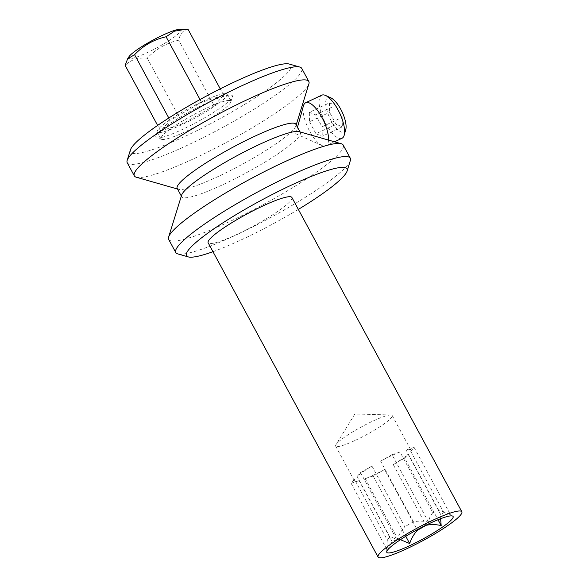 <?xml version="1.0" encoding="UTF-8"?>
<svg xmlns="http://www.w3.org/2000/svg" width="587" height="587" viewBox="0 0 587 587"><rect width="100%" height="100%" fill="white"/><g stroke="black" fill="none" stroke-linecap="round" stroke-linejoin="round"><path stroke-width="0.44" stroke-dasharray="2.94 2.2" d="M345.758 129.61A19.048 6.875 64.8 0 1 332.103 122.367A19.048 6.875 64.8 0 1 326.922 98.271A19.048 6.875 64.8 0 1 330.826 97.824M329.41 102.886L335.705 105.396L342.177 117.356L342.353 126.814L336.058 124.305L329.586 112.344L329.41 102.886L309.32 112.322L309.496 121.78L329.586 112.344M328.529 140.088A23.803 8.592 64.8 0 1 325.91 145.833A23.803 8.592 64.8 0 1 322.109 145.569A23.803 8.592 64.8 0 1 308.006 127.944A23.803 8.592 64.8 0 1 303.442 105.836M341.986 138.283A23.803 8.592 64.8 0 1 324.89 122.052A23.803 8.592 64.8 0 1 320.656 96.019A23.803 8.592 64.8 0 1 321.742 95.189M309.496 121.78L315.96 133.741L336.058 124.305M315.96 133.741L322.256 136.25L342.353 126.814M309.32 112.322L315.615 114.832L322.08 126.799L322.256 136.25M322.08 126.799L342.177 117.356M315.615 114.832L335.705 105.396M291.908 197.496A47.613 6.875 -28.4 0 1 253.298 226.186A47.613 6.875 -28.4 0 1 208.15 242.783M355.678 440.184A32.138 4.637 151.6 0 0 392.204 415.523A32.138 4.637 151.6 0 0 390.825 414.987A32.138 4.637 151.6 0 0 361.731 426.727A32.138 4.637 151.6 0 0 335.977 444.645A32.138 4.637 151.6 0 0 335.669 446.091A32.138 4.637 151.6 0 0 355.678 440.184M387.838 549.718L391.933 541.346A32.138 4.637 151.6 0 0 398.001 539.358L365.18 478.662A32.138 4.637 151.6 0 0 374.352 474.722A32.138 4.637 151.6 0 0 384.61 469.534L417.166 529.738M391.933 541.346L359.119 480.65A32.138 4.637 151.6 0 1 354.343 480.628A32.138 4.637 151.6 0 1 354.526 479.396L387.347 540.091L387.009 542.858L387.515 550.129M389.929 537.156L357.116 476.461A32.138 4.637 151.6 0 1 371.953 466.078L404.773 526.774C401.237 530.641 398.654 535.073 397.025 540.084C394.339 538.088 391.977 537.112 389.929 537.156A32.138 4.637 151.6 0 0 387.347 540.091M413.424 521.85L380.611 461.155A32.138 4.637 151.6 0 1 400.041 452.027L432.854 512.722C430.609 515.122 429.163 518.27 428.532 522.151C423.513 520.918 418.48 520.816 413.424 521.85A32.138 4.637 151.6 0 0 404.773 526.774M392.204 415.523L410.878 450.06A32.138 4.637 151.6 0 1 410.695 451.293L443.515 511.989L448.886 513.786L450.611 514.916C446.59 512.546 442.693 511.16 438.922 510.734A32.138 4.637 151.6 0 0 432.854 512.722M438.922 510.734L406.101 450.038A32.138 4.637 151.6 0 1 410.878 450.06M440.58 518.725L440.925 514.924A32.138 4.637 151.6 0 0 443.515 511.989M440.925 514.924L408.104 454.228A32.138 4.637 151.6 0 1 393.268 464.611L426.008 525.167M398.001 539.358L400.422 539.702M410.695 451.293L414.114 447.411L406.101 450.038M414.114 447.411L450.611 514.916M393.268 464.611L404.692 458.102L438.012 519.737M404.692 458.102L408.104 454.228M365.18 478.662L373.193 476.035L384.61 469.534M373.193 476.035L405.771 536.298M354.526 479.396L351.107 483.277L359.119 480.65M351.107 483.277L387.603 550.775M371.953 466.078L360.528 472.579L357.116 476.461M360.528 472.579L397.025 540.084M400.041 452.027L392.028 454.654L428.532 522.151M392.028 454.654L380.611 461.155M212.964 251.698A91.256 13.171 151.6 0 0 298.343 209.398M157.169 133.836A43.643 6.303 151.6 0 0 156.465 137.879A43.643 6.303 151.6 0 0 197.005 122.074A43.643 6.303 151.6 0 0 232.43 96.804A43.643 6.303 151.6 0 0 205.23 103.804A43.643 6.303 151.6 0 0 157.169 133.836M289.252 64.042A91.256 13.171 -28.4 0 1 217.021 120.254A91.256 13.171 -28.4 0 1 130.424 149.92M127.24 162.753A99.188 14.315 151.6 0 0 221.299 128.171A99.188 14.315 151.6 0 0 301.74 68.4M136.257 177.208A99.188 14.315 151.6 0 0 228.394 141.298A99.188 14.315 151.6 0 0 308.894 83.86M177.193 188.405A67.446 9.737 151.6 0 0 178.499 189.315A67.446 9.737 151.6 0 0 241.154 164.896A67.446 9.737 151.6 0 0 295.899 125.838A67.446 9.737 151.6 0 0 295.855 124.246M181.632 195.104A67.446 9.737 151.6 0 0 181.677 196.696A67.446 9.737 151.6 0 0 245.637 173.18A67.446 9.737 151.6 0 0 300.339 132.537A67.446 9.737 151.6 0 0 299.025 131.627M168.689 239.423A99.188 14.315 151.6 0 0 262.756 204.841A99.188 14.315 151.6 0 0 343.197 145.07M350.351 160.53A99.188 14.315 -28.4 0 1 346.763 166.04A99.188 14.315 -28.4 0 1 259.924 223.229A99.188 14.315 -28.4 0 1 177.714 253.877M206.074 108.412A39.674 5.731 151.6 0 0 160.977 138.862A39.674 5.731 151.6 0 0 161.748 139.39A39.674 5.731 151.6 0 0 198.604 125.024A39.674 5.731 151.6 0 0 230.801 102.057A39.674 5.731 151.6 0 0 230.779 101.118A39.674 5.731 151.6 0 0 206.074 108.412M179.622 29.35A29.776 4.3 -28.4 0 1 156.839 47.789A29.776 4.3 -28.4 0 1 128.935 56.756M188.163 29.533C183.283 29.842 180.143 33.408 178.742 40.224C166.517 42.946 156.017 48.926 147.242 58.157C138.15 57.321 130.791 59.735 125.163 65.392M214.226 105.843L182.718 123.776L160.64 131.011L170.061 120.32L201.561 102.387L223.647 95.145L214.226 105.843L178.742 40.224M182.718 123.776L147.242 58.157M160.64 131.011L157.617 125.413M170.061 120.32L168.807 118.002M201.561 102.387L200.013 99.526M223.647 95.145L220.242 88.85M202.339 101.507A39.674 5.731 -28.4 0 1 227.044 94.206A39.674 5.731 -28.4 0 1 194.869 118.119A39.674 5.731 -28.4 0 1 157.243 131.95A39.674 5.731 -28.4 0 1 202.339 101.507M295.914 133.829L322.109 145.569M295.76 133.498L297.492 127.269M325.91 145.833L334.509 141.797M335.669 446.091L354.343 480.628M387.009 542.858L386.701 551.875M448.886 513.786L452.775 516.149M390.825 414.987L354.849 413.996L335.977 444.645M295.899 125.838L296.193 124.877M178.499 189.315L177.531 189.036M181.332 196.065L181.677 196.696M299.994 131.906L300.339 132.537M230.801 102.057L232.43 96.804M161.748 139.39L156.465 137.879M230.779 101.118L227.044 94.206M160.977 138.862L157.243 131.95"/><path stroke-width="0.88" d="M297.492 127.269L303.442 105.836A23.803 8.592 64.8 0 1 304.587 103.569A23.803 8.592 64.8 0 1 305.666 102.74L321.742 95.189A23.803 8.592 64.8 0 1 325.543 95.454L330.826 97.824A19.048 6.875 64.8 0 1 342.104 111.926A19.048 6.875 64.8 0 1 345.758 129.61L344.209 135.186A23.803 8.592 64.8 0 1 341.986 138.283L334.509 141.797M305.666 102.74A23.803 8.592 64.8 0 1 320.26 114.48A23.803 8.592 64.8 0 1 328.529 140.088M325.543 95.454A23.803 8.592 64.8 0 1 339.646 113.086A23.803 8.592 64.8 0 1 344.209 135.186M432.193 520.522A47.613 6.875 -28.4 0 1 461.837 511.769A47.613 6.875 -28.4 0 1 423.227 540.458A47.613 6.875 -28.4 0 1 378.072 557.063A47.613 6.875 -28.4 0 1 432.193 520.522M378.072 557.063L208.15 242.783A47.613 6.875 -28.4 0 1 262.264 206.25A47.613 6.875 -28.4 0 1 291.908 197.496L461.837 511.769M410.269 545.411A37.693 5.444 151.6 0 0 452.775 516.149A37.693 5.444 151.6 0 0 417.372 529.628A37.693 5.444 151.6 0 0 386.701 551.875A37.693 5.444 151.6 0 0 410.269 545.411M426.008 525.167L426.089 525.306C431.151 524.272 436.185 524.374 441.189 525.607L440.58 518.725M400.422 539.702L409.689 543.54C411.326 538.521 413.901 534.082 417.43 530.23A32.138 4.637 151.6 0 0 426.089 525.306M417.43 530.23L417.166 529.738M387.515 550.129L387.603 550.775L387.838 549.718M438.012 519.737L441.189 525.607M405.771 536.298L409.689 543.54M298.343 209.398A91.256 13.171 151.6 0 0 343.799 176.093A91.256 13.171 151.6 0 0 347.1 171.03A91.256 13.171 151.6 0 0 260.511 200.688A91.256 13.171 151.6 0 0 188.273 256.908A91.256 13.171 151.6 0 0 212.964 251.698M127.174 160.412L130.424 149.92A91.256 13.171 -28.4 0 1 133.733 144.85A91.256 13.171 -28.4 0 1 213.624 92.24A91.256 13.171 -28.4 0 1 289.252 64.042L299.818 67.065A99.188 14.315 151.6 0 0 217.608 97.713A99.188 14.315 151.6 0 0 130.769 154.902A99.188 14.315 151.6 0 0 127.174 160.412A99.188 14.315 151.6 0 0 127.24 162.753L134.335 175.88A99.188 14.315 151.6 0 0 136.257 177.208L177.531 189.036M296.193 124.877L308.894 83.86A99.188 14.315 151.6 0 0 308.835 81.52L301.74 68.4A99.188 14.315 151.6 0 0 299.818 67.065M308.835 81.52A99.188 14.315 151.6 0 0 231.095 107.56A99.188 14.315 151.6 0 0 137.864 168.029A99.188 14.315 151.6 0 0 134.335 175.88M299.994 131.906L295.855 124.246A67.446 9.737 151.6 0 0 242.989 141.959A67.446 9.737 151.6 0 0 179.593 183.071A67.446 9.737 151.6 0 0 177.193 188.405L181.332 196.065M350.292 158.189L343.197 145.07A99.188 14.315 151.6 0 0 341.267 143.734L299.025 131.627A67.446 9.737 151.6 0 0 243.128 152.473A67.446 9.737 151.6 0 0 184.076 191.362A67.446 9.737 151.6 0 0 181.632 195.104L168.63 237.082A99.188 14.315 151.6 0 0 168.689 239.423L175.784 252.542A99.188 14.315 -28.4 0 1 179.314 244.698A99.188 14.315 -28.4 0 1 272.544 184.23A99.188 14.315 -28.4 0 1 350.292 158.189A99.188 14.315 -28.4 0 1 350.351 160.53L347.1 171.03M341.267 143.734A99.188 14.315 151.6 0 0 259.065 174.383A99.188 14.315 151.6 0 0 172.218 231.572A99.188 14.315 151.6 0 0 168.63 237.082M188.273 256.908L177.714 253.877A99.188 14.315 -28.4 0 1 175.784 252.542M157.617 125.413L125.163 65.392L127.628 58.788L128.935 56.756A29.776 4.3 -28.4 0 1 162.452 35.323A29.776 4.3 -28.4 0 1 179.622 29.35L188.163 29.533L220.242 88.85M127.628 58.788L134.584 54.701C143.301 45.5 153.801 39.52 166.084 36.768L174.478 31.162L185.103 29.401M168.807 118.002L134.584 54.701M200.013 99.526L166.084 36.768"/></g></svg>
